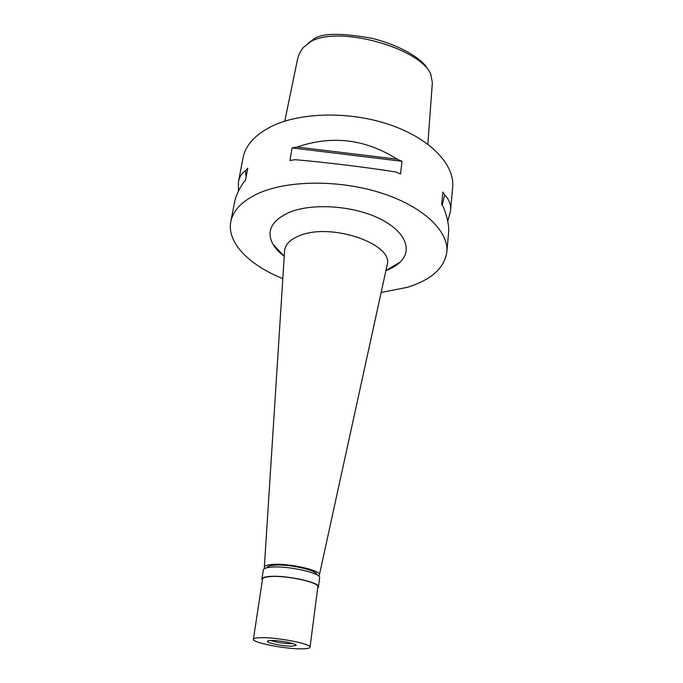 <?xml version="1.0" encoding="UTF-8"?>
<svg xmlns="http://www.w3.org/2000/svg" width="683" height="683" viewBox="0 0 683 683"><rect width="100%" height="100%" fill="white"/><g stroke="black" fill="none" stroke-linecap="round" stroke-linejoin="round"><path stroke-width="1.02" d="M427.584 69.026C423.819 60.924 403.986 46.231 371.834 38.274C340.749 32.741 321.3 33.083 313.488 39.29L307.999 43.302M427.848 144.198L432.373 82.592L430.683 73.918C419.601 48.126 339.579 25.177 310.825 41.543L303.534 47.306C300.358 50.986 298.292 55.255 297.353 60.113L284.768 121.164M448.5 233.612L448.526 233.347C449.235 226.363 447.57 217.698 443.532 207.35L441.653 204.482L442.832 192.06L444.684 194.962C449.183 199.427 451.13 204.798 450.524 211.073L452.667 187.296C454.921 165.184 430.973 139.101 390.847 125.1C350.797 111.047 300.631 111.986 271.416 126.44C254.972 134.807 245.513 145.266 243.063 157.833L238.487 181.695C239.366 176.982 241.714 173.294 245.53 170.622L247.758 168.231L245.453 180.449L243.216 182.796C238.478 190.113 235.541 196.789 234.431 202.825L230.803 221.727C233.074 210.099 242.602 200.512 259.386 192.956C289.191 179.911 340.962 179.749 382.454 193.409C424.032 207.034 448.962 231.639 446.836 252.087C444.274 268.325 430.982 280.098 406.957 287.415L381.148 292.452M292.085 147.929L297.105 147.05C332.083 135.038 365.439 139.084 397.199 159.199L402.014 161.273L292.085 147.929L289.951 160.531L294.996 159.685C328.045 162.614 361.606 166.695 395.696 171.945L400.545 174.003L402.014 161.273M450.524 211.073L447.758 221.292M282.822 278.638C249.312 265.209 226.688 242.696 230.803 221.727M238.393 191.249L238.487 181.695M385.929 270.596C391.854 268.334 396.61 265.491 400.178 262.05C413.138 249.765 404.976 230.512 378.373 218.039C351.941 205.481 312.071 203.013 289.541 212.259C271.552 220.421 266.011 231.05 272.91 244.164C275.394 248.45 279.176 252.497 284.248 256.304L272.91 244.164M387.005 265.653L387.176 264.884C394.065 244.13 331.016 222.257 299.641 235.652C290.352 239.306 285.349 244.249 284.623 250.473L284.572 251.259M264.756 568.427L264.33 567.197C264.611 565.806 267.147 564.892 271.954 564.474C287.944 562.835 321.403 570.305 319.379 574.932L318.637 576M316.425 574.557L316.425 574.54C318.176 570.407 288.388 563.757 274.114 565.208C269.819 565.575 267.54 566.386 267.275 567.633L267.275 567.65M246.068 177.23L245.53 170.622M397.199 159.199L297.105 147.05M444.684 194.962L442.2 205.276M318.432 586.97L319.618 577.784C321.633 573.114 287.423 565.507 271.1 567.146C266.208 567.556 263.612 568.469 263.322 569.878L261.93 579.03C262.212 577.681 264.808 576.819 269.708 576.443C286.075 574.958 320.438 582.479 318.432 586.97L317.697 587.995M262.357 580.217L261.93 579.03M310.031 647.236L317.834 586.893C319.798 582.497 286.177 575.137 270.144 576.58C265.346 576.947 262.801 577.792 262.52 579.124L253.393 639.271C253.615 638.289 256.168 637.76 261.051 637.674C277.324 637.213 311.875 644.026 310.031 647.236C309.758 648.278 306.957 648.816 301.655 648.85C285.187 649.106 251.984 642.583 253.393 639.271M271.313 640.5C268.615 640.543 267.292 640.842 267.343 641.414C267.198 643.121 283.778 646.314 291.906 646.169L296.029 645.444C297.566 643.856 279.808 640.287 271.313 640.5M270.946 640.5C276.478 642.379 283.086 643.437 290.762 643.693L292.819 643.574M310.825 41.543L313.488 39.29M448.518 233.347L446.836 252.087M385.938 270.562L400.178 262.05M264.33 567.197L284.623 250.473M319.379 574.932L387.176 264.884M295.449 644.632L296.029 645.444M268.129 640.799L267.343 641.414"/></g></svg>
